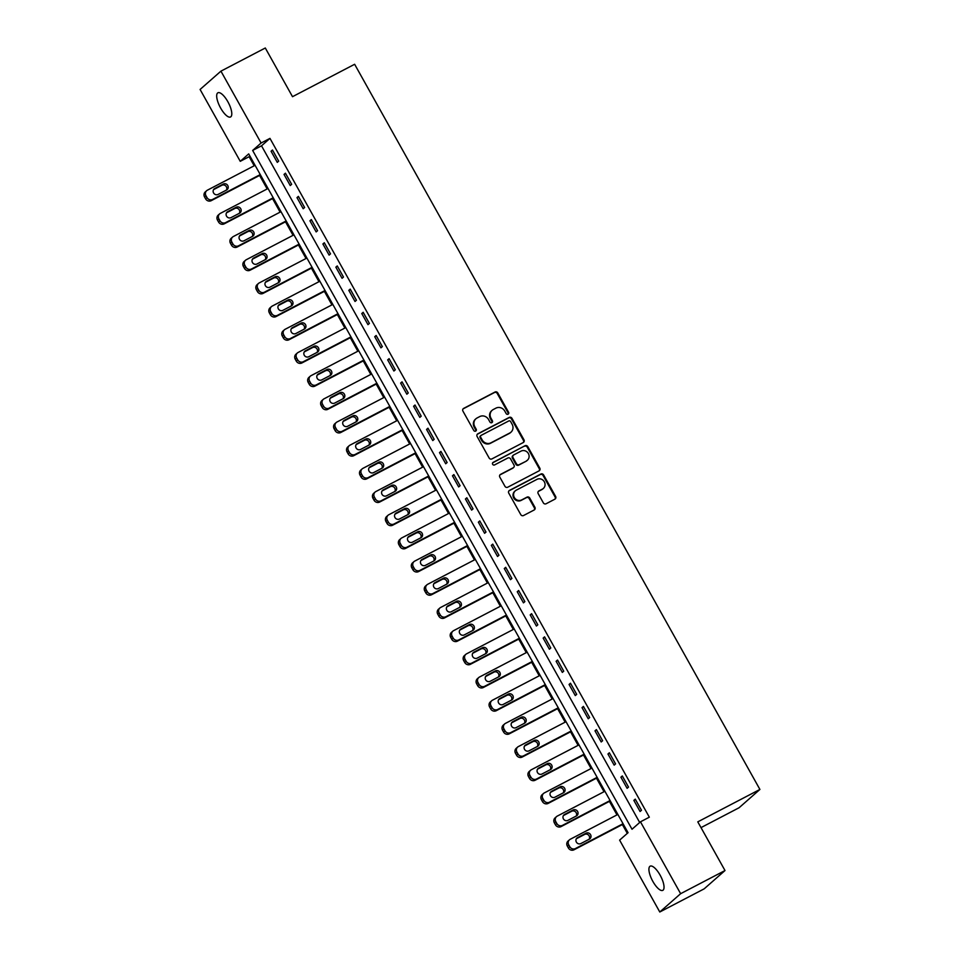 <?xml version="1.0" encoding="UTF-8"?>
<svg xmlns="http://www.w3.org/2000/svg" width="960" height="960" viewBox="0 0 960 960"><rect width="100%" height="100%" fill="white"/><g stroke="black" fill="none" stroke-linecap="round" stroke-linejoin="round"><path stroke-width="1.44" d="M508.08 414.192A1.464 1.368 48.7 0 0 508.584 412.284L497.784 392.94A2.088 1.956 48.7 0 0 495.024 392.028L463.656 408.396A2.088 1.956 48.7 0 0 462.936 411.12L473.748 430.464A1.464 1.368 48.7 0 0 475.932 430.932A1.464 1.368 48.7 0 0 476.184 429.192L474.78 426.684A6.696 6.264 48.7 0 1 477.108 417.96L479.712 416.592A6.696 6.264 48.7 0 1 488.544 419.508L489.948 422.016A1.464 1.368 48.7 0 0 492.132 422.472A1.464 1.368 48.7 0 0 492.384 420.744L490.992 418.236A6.696 6.264 48.7 0 1 493.308 409.5L495.924 408.144A6.696 6.264 48.7 0 1 504.756 411.06L506.148 413.556A1.464 1.368 48.7 0 0 508.08 414.192M508.02 414.228A1.464 1.368 48.7 0 0 508.032 412.776L497.22 393.444A2.088 1.956 48.7 0 0 494.46 392.532L463.092 408.888A2.088 1.956 48.7 0 0 463.044 408.924M475.608 431.136A1.464 1.368 48.7 0 0 475.62 429.684L474.216 427.188L474.78 426.684M491.82 422.676A1.464 1.368 48.7 0 0 491.82 421.236L490.428 418.728L490.992 418.236M652.872 881.436A13.644 4.68 62.4 0 1 650.16 866.172A13.644 4.68 62.4 0 1 660.084 875.1A13.644 4.68 62.4 0 1 662.784 890.364A13.644 4.68 62.4 0 1 652.872 881.436M220.632 108.048A13.644 4.68 62.4 0 1 217.932 92.784A13.644 4.68 62.4 0 1 227.844 101.712A13.644 4.68 62.4 0 1 230.544 116.976A13.644 4.68 62.4 0 1 220.632 108.048M543.336 502.848A2.088 1.956 48.7 0 0 546.096 503.76L554.892 499.164A2.088 1.956 48.7 0 0 555.624 496.44L543.612 474.96A2.088 1.956 48.7 0 0 540.852 474.048L509.496 490.404A2.088 1.956 48.7 0 0 508.764 493.14L520.776 514.62A2.088 1.956 48.7 0 0 523.536 515.532L534.168 509.988A2.088 1.956 48.7 0 0 534.888 507.252L529.752 498.06A2.088 1.956 48.7 0 0 526.992 497.148L521.724 499.896A5.592 5.244 48.7 0 1 515.304 490.824A5.592 5.244 48.7 0 1 516.276 490.164L536.916 479.388A5.592 5.244 48.7 0 1 543.336 488.46A5.592 5.244 48.7 0 1 542.364 489.132L538.92 490.92A2.088 1.956 48.7 0 0 538.2 493.656L543.336 502.848M220.932 71.148L265.296 48L292.512 96.684L354.636 64.272L759.912 789.444L697.788 821.856L725.004 870.54L680.628 893.688L659.784 912L619.62 840.132L628.068 832.704L248.7 153.9L240.252 161.328L200.088 89.46L220.932 71.148L261.096 143.016L252.648 150.444L632.016 829.248L640.464 821.82L680.628 893.688M640.464 821.82L649.332 817.188L269.964 138.384L261.096 143.016M523.248 442.548A2.088 1.956 48.7 0 0 523.98 439.824L511.968 418.344A2.088 1.956 48.7 0 0 509.208 417.432L477.852 433.788A2.088 1.956 48.7 0 0 477.132 436.524L489.132 458.004A2.088 1.956 48.7 0 0 491.892 458.916L523.248 442.548M527.796 446.652L539.796 468.132A2.088 1.956 48.7 0 1 539.076 470.856L507.72 487.224A2.088 1.956 48.7 0 1 504.96 486.312L499.812 477.12A2.088 1.956 48.7 0 1 500.544 474.384L513.264 467.748A2.088 1.956 48.7 0 0 513.984 465.024L510.576 458.928A2.088 1.956 48.7 0 0 507.816 458.016L494.58 464.916A1.464 1.368 48.7 0 1 492.9 462.54A1.464 1.368 48.7 0 1 493.152 462.372L525.036 445.74A2.088 1.956 48.7 0 1 527.796 446.652L527.232 447.144L539.232 468.624L539.796 468.132M269.964 138.384L261.516 145.812L639.696 822.492M271.068 151.248L277.284 162.372L278.688 161.136L272.472 150.012L271.068 151.248L272.688 150.396M284.028 174.432L290.244 185.556L291.648 184.32L285.432 173.196L284.028 174.432L285.648 173.58M296.976 197.616L303.204 208.74L304.608 207.504L298.392 196.38L296.976 197.616L298.608 196.764M309.936 220.8L316.152 231.924L317.568 230.688L311.34 219.564L309.936 220.8L311.556 219.948M322.896 243.984L329.112 255.108L330.516 253.872L324.3 242.748L322.896 243.984L324.516 243.132M335.844 267.168L342.072 278.292L343.476 277.056L337.26 265.932L335.844 267.168L337.476 266.316M348.804 290.352L355.02 301.476L356.436 300.24L350.22 289.116L348.804 290.352L350.436 289.5M361.764 313.536L367.98 324.66L369.396 323.424L363.168 312.3L361.764 313.536L363.384 312.684M374.724 336.72L380.94 347.844L382.344 346.608L376.128 335.472L374.724 336.72L376.344 335.868M387.672 359.892L393.9 371.028L395.304 369.792L389.088 358.656L387.672 359.892L389.304 359.052M400.632 383.076L406.848 394.212L408.264 392.976L402.036 381.84L400.632 383.076L402.264 382.236M413.592 406.26L419.808 417.396L421.212 416.16L414.996 405.024L413.592 406.26L415.212 405.42M426.54 429.444L432.768 440.58L434.172 439.332L427.956 428.208L426.54 429.444L428.172 428.604M439.5 452.628L445.716 463.764L447.132 462.516L440.916 451.392L439.5 452.628L441.132 451.788M452.46 475.812L458.676 486.936L460.092 485.7L453.864 474.576L452.46 475.812L454.08 474.96M465.42 498.996L471.636 510.12L473.04 508.884L466.824 497.76L465.42 498.996L467.04 498.144M478.368 522.18L484.596 533.304L486 532.068L479.784 520.944L478.368 522.18L480 521.328M491.328 545.364L497.544 556.488L498.96 555.252L492.732 544.128L491.328 545.364L492.96 544.512M504.288 568.548L510.504 579.672L511.908 578.436L505.692 567.312L504.288 568.548L505.908 567.696M517.248 591.732L523.464 602.856L524.868 601.62L518.652 590.496L517.248 591.732L518.868 590.88M530.196 614.916L536.412 626.04L537.828 624.804L531.612 613.68L530.196 614.916L531.828 614.064M543.156 638.1L549.372 649.224L550.788 647.988L544.56 636.864L543.156 638.1L544.776 637.248M556.116 661.284L562.332 672.408L563.736 671.172L557.52 660.036L556.116 661.284L557.736 660.432M569.064 684.456L575.292 695.592L576.696 694.356L570.48 683.22L569.064 684.456L570.696 683.616M582.024 707.64L588.24 718.776L589.656 717.54L583.428 706.404L582.024 707.64L583.656 706.8M594.984 730.824L601.2 741.96L602.604 740.724L596.388 729.588L594.984 730.824L596.604 729.984M607.944 754.008L614.16 765.144L615.564 763.896L609.348 752.772L607.944 754.008L609.564 753.168M620.892 777.192L627.12 788.328L628.524 787.08L622.308 775.956L620.892 777.192L622.524 776.352M633.852 800.376L640.068 811.5L641.484 810.264L635.256 799.14L633.852 800.376L635.472 799.524M249.888 156.024L249.12 156.696L254.196 165.768M259.596 175.44L267.156 188.952M272.556 198.612L280.104 212.136M285.504 221.796L293.064 235.32M298.464 244.98L306.024 258.504M311.424 268.164L318.972 281.688M324.372 291.348L331.932 304.872M337.332 314.532L344.892 328.056M350.292 337.716L357.852 351.24M363.252 360.9L370.8 374.424M376.2 384.084L383.76 397.608M389.16 407.268L396.72 420.792M402.12 430.452L409.68 443.964M415.08 453.636L422.628 467.148M428.028 476.82L435.588 490.332M440.988 500.004L448.548 513.516M453.948 523.176L461.496 536.7M466.896 546.36L474.456 559.884M479.856 569.544L487.416 583.068M492.816 592.728L500.376 606.252M505.776 615.912L513.324 629.436M518.724 639.096L526.284 652.62M531.684 662.28L539.244 675.804M544.644 685.464L552.192 698.988M557.592 708.648L565.152 722.172M570.552 731.832L578.112 745.356M583.512 755.016L591.072 768.528M596.472 778.2L604.02 791.712M609.42 801.384L616.98 814.896M622.38 824.568L627.312 833.376M701.016 827.616L739.068 807.756L759.912 789.444M725.004 870.54L704.16 888.852L659.784 912M249.12 156.696L240.252 161.328M261.516 145.812L252.648 150.444M492.144 410.304L491.58 410.796A6.696 6.264 48.7 0 0 490.428 418.728M475.944 418.752L475.38 419.244A6.696 6.264 48.7 0 0 474.216 427.188M523.308 442.524A2.088 1.956 48.7 0 0 523.416 440.316L511.404 418.836A2.088 1.956 48.7 0 0 508.644 417.924L477.288 434.28A2.088 1.956 48.7 0 0 477.228 434.316M510.648 421.62A1.464 1.368 48.7 0 0 508.716 420.972L481.188 435.336A1.464 1.368 48.7 0 0 480.684 437.244L482.16 439.884A6.696 6.264 48.7 0 0 490.992 442.8L509.808 432.984A6.696 6.264 48.7 0 0 512.124 424.26L510.648 421.62M480.636 435.828A1.464 1.368 48.7 0 0 480.12 437.748L480.684 437.244M510.972 432.192L510.408 432.684A6.696 6.264 48.7 0 1 509.244 433.488L490.428 443.304A6.696 6.264 48.7 0 1 481.596 440.388L480.12 437.748M539.136 470.832A2.088 1.956 48.7 0 0 539.232 468.624M513.624 467.496L513.06 468A2.088 1.956 48.7 0 1 512.7 468.24L499.98 474.876A2.088 1.956 48.7 0 0 499.92 474.912M492.66 462.828L525.036 445.74M526.452 460.86A5.592 5.244 48.7 0 0 528.06 453.036A5.592 5.244 48.7 0 0 521.016 451.128L513.744 454.92A2.088 1.956 48.7 0 0 513.012 457.644L516.42 463.752A2.088 1.956 48.7 0 0 519.18 464.664L525.888 461.364A5.592 5.244 48.7 0 0 526.86 460.692L527.424 460.2M513.372 455.172L512.808 455.664A2.088 1.956 48.7 0 0 512.448 458.148L513.012 457.644M525.888 461.364L518.616 465.156A2.088 1.956 48.7 0 1 515.856 464.244L512.448 458.148M527.232 447.144A2.088 1.956 48.7 0 0 524.472 446.232M543.336 488.46L542.772 488.952A5.592 5.244 48.7 0 1 541.8 489.624L538.356 491.412A2.088 1.956 48.7 0 0 538.308 491.448M515.304 490.824L514.74 491.316A5.592 5.244 48.7 0 0 521.16 500.388L521.724 499.896M534.216 509.952A2.088 1.956 48.7 0 0 534.324 507.744L529.188 498.552A2.088 1.956 48.7 0 0 526.428 497.64L521.16 500.388M554.952 499.14A2.088 1.956 48.7 0 0 555.06 496.932L543.048 475.452A2.088 1.956 48.7 0 0 540.288 474.54L508.932 490.896A2.088 1.956 48.7 0 0 508.872 490.932M260.256 174.588L212.616 199.44A4.26 3.984 48.7 0 1 207 197.58L205.956 195.732A4.26 3.984 48.7 0 1 207.432 190.164L255.072 165.312M260.472 174.972L211.212 200.676A4.26 3.984 -131.3 0 1 205.584 198.816L204.552 196.968A4.26 3.984 -131.3 0 1 205.284 191.916L206.7 190.668M226.38 190.104A3.408 3.192 48.7 0 0 221.868 185.292L213.576 189.624M218.076 194.436L226.596 189.996A3.408 3.192 48.7 0 0 227.568 185.22A3.408 3.192 48.7 0 0 223.284 184.056L214.764 188.496A3.408 3.192 48.7 0 0 213.78 193.272A3.408 3.192 48.7 0 0 218.076 194.436M273.216 197.772L225.576 222.624A4.26 3.984 48.7 0 1 219.948 220.764L218.916 218.916A4.26 3.984 48.7 0 1 220.392 213.348L268.032 188.496M273.432 198.156L224.172 223.86A4.26 3.984 -131.3 0 1 218.544 222L217.512 220.152A4.26 3.984 -131.3 0 1 218.244 215.088L219.648 213.852M239.328 213.288A3.408 3.192 48.7 0 0 234.828 208.476L226.524 212.808M231.036 217.62L239.556 213.18A3.408 3.192 48.7 0 0 240.528 208.404A3.408 3.192 48.7 0 0 236.232 207.24L227.712 211.68A3.408 3.192 48.7 0 0 226.74 216.456A3.408 3.192 48.7 0 0 231.036 217.62M286.176 220.956L238.536 245.808A4.26 3.984 48.7 0 1 232.908 243.948L231.876 242.088A4.26 3.984 48.7 0 1 233.352 236.532L280.992 211.68M286.392 221.34L237.12 247.044A4.26 3.984 -131.3 0 1 231.504 245.184L230.46 243.336A4.26 3.984 -131.3 0 1 231.204 238.272L232.608 237.036M252.288 236.472A3.408 3.192 48.7 0 0 247.788 231.66L239.484 235.992M243.984 240.804L252.504 236.364A3.408 3.192 48.7 0 0 253.488 231.588A3.408 3.192 48.7 0 0 249.192 230.424L240.672 234.864A3.408 3.192 48.7 0 0 239.7 239.64A3.408 3.192 48.7 0 0 243.984 240.804M299.124 244.14L251.484 268.992A4.26 3.984 48.7 0 1 245.868 267.132L244.824 265.272A4.26 3.984 48.7 0 1 246.3 259.716L293.94 234.864M299.34 244.524L250.08 270.228A4.26 3.984 -131.3 0 1 244.452 268.368L243.42 266.52A4.26 3.984 -131.3 0 1 244.152 261.456L245.568 260.22M265.248 259.656A3.408 3.192 48.7 0 0 260.736 254.844L252.444 259.176M256.944 263.988L265.464 259.536A3.408 3.192 48.7 0 0 266.448 254.772A3.408 3.192 48.7 0 0 262.152 253.608L253.632 258.048A3.408 3.192 48.7 0 0 252.648 262.824A3.408 3.192 48.7 0 0 256.944 263.988M312.084 267.324L264.444 292.176A4.26 3.984 48.7 0 1 258.828 290.316L257.784 288.456A4.26 3.984 48.7 0 1 259.26 282.9L306.9 258.048M312.3 267.708L263.04 293.412A4.26 3.984 -131.3 0 1 257.412 291.552L256.38 289.692A4.26 3.984 -131.3 0 1 257.112 284.64L258.528 283.404M278.196 282.84A3.408 3.192 48.7 0 0 273.696 278.028L265.392 282.36M269.904 287.172L278.424 282.72A3.408 3.192 48.7 0 0 279.396 277.956A3.408 3.192 48.7 0 0 275.1 276.792L266.58 281.232A3.408 3.192 48.7 0 0 265.608 286.008A3.408 3.192 48.7 0 0 269.904 287.172M325.044 290.496L277.404 315.36A4.26 3.984 48.7 0 1 271.776 313.5L270.744 311.64A4.26 3.984 48.7 0 1 272.22 306.084L319.86 281.232M325.26 290.892L275.988 316.596A4.26 3.984 -131.3 0 1 270.372 314.736L269.34 312.876A4.26 3.984 -131.3 0 1 270.072 307.824L271.476 306.588M291.156 306.024A3.408 3.192 48.7 0 0 286.656 301.212L278.352 305.544M282.864 310.356L291.384 305.904A3.408 3.192 48.7 0 0 292.356 301.14A3.408 3.192 48.7 0 0 288.06 299.976L279.54 304.416A3.408 3.192 48.7 0 0 278.568 309.192A3.408 3.192 48.7 0 0 282.864 310.356M337.992 313.68L290.364 338.544A4.26 3.984 48.7 0 1 284.736 336.684L283.704 334.824A4.26 3.984 48.7 0 1 285.18 329.268L332.82 304.416M338.22 314.076L288.948 339.78A4.26 3.984 -131.3 0 1 283.332 337.92L282.288 336.06A4.26 3.984 -131.3 0 1 283.032 331.008L284.436 329.772M304.116 329.208A3.408 3.192 48.7 0 0 299.604 324.396L291.312 328.728M295.812 333.54L304.332 329.088A3.408 3.192 48.7 0 0 305.316 324.312A3.408 3.192 48.7 0 0 301.02 323.16L292.5 327.6A3.408 3.192 48.7 0 0 291.516 332.376A3.408 3.192 48.7 0 0 295.812 333.54M350.952 336.864L303.312 361.716A4.26 3.984 48.7 0 1 297.696 359.868L296.652 358.008A4.26 3.984 48.7 0 1 298.128 352.452L345.768 327.6M351.168 337.26L301.908 362.964A4.26 3.984 -131.3 0 1 296.28 361.104L295.248 359.244A4.26 3.984 -131.3 0 1 295.98 354.192L297.396 352.956M317.076 352.392A3.408 3.192 48.7 0 0 312.564 347.58L304.272 351.912M308.772 356.724L317.292 352.272A3.408 3.192 48.7 0 0 318.264 347.496A3.408 3.192 48.7 0 0 313.98 346.344L305.46 350.784A3.408 3.192 48.7 0 0 304.476 355.56A3.408 3.192 48.7 0 0 308.772 356.724M363.912 360.048L316.272 384.9A4.26 3.984 48.7 0 1 310.644 383.052L309.612 381.192A4.26 3.984 48.7 0 1 311.088 375.636L358.728 350.772M364.128 360.444L314.868 386.136A4.26 3.984 -131.3 0 1 309.24 384.288L308.208 382.428A4.26 3.984 -131.3 0 1 308.94 377.376L310.344 376.14M330.024 375.576A3.408 3.192 48.7 0 0 325.524 370.764L317.22 375.084M321.732 379.896L330.252 375.456A3.408 3.192 48.7 0 0 331.224 370.68A3.408 3.192 48.7 0 0 326.928 369.528L318.408 373.968A3.408 3.192 48.7 0 0 317.436 378.744A3.408 3.192 48.7 0 0 321.732 379.896M376.872 383.232L329.232 408.084A4.26 3.984 48.7 0 1 323.604 406.236L322.572 404.376A4.26 3.984 48.7 0 1 324.048 398.82L371.688 373.956M377.088 383.628L327.816 409.32A4.26 3.984 -131.3 0 1 322.2 407.472L321.156 405.612A4.26 3.984 -131.3 0 1 321.9 400.56L323.304 399.324M342.984 398.76A3.408 3.192 48.7 0 0 338.484 393.948L330.18 398.268M334.68 403.08L343.2 398.64A3.408 3.192 48.7 0 0 344.184 393.864A3.408 3.192 48.7 0 0 339.888 392.7L331.368 397.152A3.408 3.192 48.7 0 0 330.396 401.928A3.408 3.192 48.7 0 0 334.68 403.08M389.82 406.416L342.18 431.268A4.26 3.984 48.7 0 1 336.564 429.408L335.52 427.56A4.26 3.984 48.7 0 1 337.008 421.992L384.636 397.14M390.036 406.812L340.776 432.504A4.26 3.984 -131.3 0 1 335.148 430.656L334.116 428.796A4.26 3.984 -131.3 0 1 334.848 423.744L336.264 422.508M355.944 421.944A3.408 3.192 48.7 0 0 351.432 417.12L343.14 421.452M347.64 426.264L356.16 421.824A3.408 3.192 48.7 0 0 357.144 417.048A3.408 3.192 48.7 0 0 352.848 415.884L344.328 420.336A3.408 3.192 48.7 0 0 343.344 425.112A3.408 3.192 48.7 0 0 347.64 426.264M402.78 429.6L355.14 454.452A4.26 3.984 48.7 0 1 349.524 452.592L348.48 450.744A4.26 3.984 48.7 0 1 349.956 445.176L397.596 420.324M402.996 429.984L353.736 455.688A4.26 3.984 -131.3 0 1 348.108 453.84L347.076 451.98A4.26 3.984 -131.3 0 1 347.808 446.928L349.224 445.692M368.904 445.116A3.408 3.192 48.7 0 0 364.392 440.304L356.088 444.636M360.6 449.448L369.12 445.008A3.408 3.192 48.7 0 0 370.092 440.232A3.408 3.192 48.7 0 0 365.796 439.068L357.276 443.52A3.408 3.192 48.7 0 0 356.304 448.284A3.408 3.192 48.7 0 0 360.6 449.448M415.74 452.784L368.1 477.636A4.26 3.984 48.7 0 1 362.472 475.776L361.44 473.928A4.26 3.984 48.7 0 1 362.916 468.36L410.556 443.508M415.956 453.168L366.684 478.872A4.26 3.984 -131.3 0 1 361.068 477.012L360.036 475.164A4.26 3.984 -131.3 0 1 360.768 470.112L362.172 468.876M381.852 468.3A3.408 3.192 48.7 0 0 377.352 463.488L369.048 467.82M373.56 472.632L382.08 468.192A3.408 3.192 48.7 0 0 383.052 463.416A3.408 3.192 48.7 0 0 378.756 462.252L370.236 466.704A3.408 3.192 48.7 0 0 369.264 471.468A3.408 3.192 48.7 0 0 373.56 472.632M428.688 475.968L381.06 500.82A4.26 3.984 48.7 0 1 375.432 498.96L374.4 497.112A4.26 3.984 48.7 0 1 375.876 491.544L423.516 466.692M428.916 476.352L379.644 502.056A4.26 3.984 -131.3 0 1 374.028 500.196L372.984 498.348A4.26 3.984 -131.3 0 1 373.728 493.296L375.132 492.06M394.812 491.484A3.408 3.192 48.7 0 0 390.312 486.672L382.008 491.004M386.508 495.816L395.028 491.376A3.408 3.192 48.7 0 0 396.012 486.6A3.408 3.192 48.7 0 0 391.716 485.436L383.196 489.888A3.408 3.192 48.7 0 0 382.212 494.652A3.408 3.192 48.7 0 0 386.508 495.816M441.648 499.152L394.008 524.004A4.26 3.984 48.7 0 1 388.392 522.144L387.348 520.296A4.26 3.984 48.7 0 1 388.824 514.728L436.464 489.876M441.864 499.536L392.604 525.24A4.26 3.984 -131.3 0 1 386.976 523.38L385.944 521.532A4.26 3.984 -131.3 0 1 386.676 516.48L388.092 515.232M407.772 514.668A3.408 3.192 48.7 0 0 403.26 509.856L394.968 514.188M399.468 519L407.988 514.56A3.408 3.192 48.7 0 0 408.96 509.784A3.408 3.192 48.7 0 0 404.676 508.62L396.156 513.06A3.408 3.192 48.7 0 0 395.172 517.836A3.408 3.192 48.7 0 0 399.468 519M454.608 522.336L406.968 547.188A4.26 3.984 48.7 0 1 401.34 545.328L400.308 543.48A4.26 3.984 48.7 0 1 401.784 537.912L449.424 513.06M454.824 522.72L405.564 548.424A4.26 3.984 -131.3 0 1 399.936 546.564L398.904 544.716A4.26 3.984 -131.3 0 1 399.636 539.652L401.04 538.416M420.72 537.852A3.408 3.192 48.7 0 0 416.22 533.04L407.916 537.372M412.428 542.184L420.948 537.744A3.408 3.192 48.7 0 0 421.92 532.968A3.408 3.192 48.7 0 0 417.624 531.804L409.104 536.244A3.408 3.192 48.7 0 0 408.132 541.02A3.408 3.192 48.7 0 0 412.428 542.184M467.568 545.52L419.928 570.372A4.26 3.984 48.7 0 1 414.3 568.512L413.268 566.652A4.26 3.984 48.7 0 1 414.744 561.096L462.384 536.244M467.784 545.904L418.512 571.608A4.26 3.984 -131.3 0 1 412.896 569.748L411.852 567.9A4.26 3.984 -131.3 0 1 412.596 562.836L414 561.6M433.68 561.036A3.408 3.192 48.7 0 0 429.18 556.224L420.876 560.556M425.376 565.368L433.896 560.928A3.408 3.192 48.7 0 0 434.88 556.152A3.408 3.192 48.7 0 0 430.584 554.988L422.064 559.428A3.408 3.192 48.7 0 0 421.092 564.204A3.408 3.192 48.7 0 0 425.376 565.368M480.516 568.704L432.876 593.556A4.26 3.984 48.7 0 1 427.26 591.696L426.216 589.836A4.26 3.984 48.7 0 1 427.704 584.28L475.332 559.428M480.732 569.088L431.472 594.792A4.26 3.984 -131.3 0 1 425.856 592.932L424.812 591.084A4.26 3.984 -131.3 0 1 425.556 586.02L426.96 584.784M446.64 584.22A3.408 3.192 48.7 0 0 442.128 579.408L433.836 583.74M438.336 588.552L446.856 584.1A3.408 3.192 48.7 0 0 447.84 579.336A3.408 3.192 48.7 0 0 443.544 578.172L435.024 582.612A3.408 3.192 48.7 0 0 434.04 587.388A3.408 3.192 48.7 0 0 438.336 588.552M493.476 591.888L445.836 616.74A4.26 3.984 48.7 0 1 440.22 614.88L439.176 613.02A4.26 3.984 48.7 0 1 440.652 607.464L488.292 582.612M493.692 592.272L444.432 617.976A4.26 3.984 -131.3 0 1 438.804 616.116L437.772 614.256A4.26 3.984 -131.3 0 1 438.504 609.204L439.92 607.968M459.6 607.404A3.408 3.192 48.7 0 0 455.088 602.592L446.784 606.924M451.296 611.736L459.816 607.284A3.408 3.192 48.7 0 0 460.788 602.52A3.408 3.192 48.7 0 0 456.492 601.356L447.984 605.796A3.408 3.192 48.7 0 0 447 610.572A3.408 3.192 48.7 0 0 451.296 611.736M506.436 615.06L458.796 639.924A4.26 3.984 48.7 0 1 453.168 638.064L452.136 636.204A4.26 3.984 48.7 0 1 453.612 630.648L501.252 605.796M506.652 615.456L457.392 641.16A4.26 3.984 -131.3 0 1 451.764 639.3L450.732 637.44A4.26 3.984 -131.3 0 1 451.464 632.388L452.868 631.152M472.548 630.588A3.408 3.192 48.7 0 0 468.048 625.776L459.744 630.108M464.256 634.92L472.776 630.468A3.408 3.192 48.7 0 0 473.748 625.704A3.408 3.192 48.7 0 0 469.452 624.54L460.932 628.98A3.408 3.192 48.7 0 0 459.96 633.756A3.408 3.192 48.7 0 0 464.256 634.92M519.384 638.244L471.756 663.108A4.26 3.984 48.7 0 1 466.128 661.248L465.096 659.388A4.26 3.984 48.7 0 1 466.572 653.832L514.212 628.98M519.612 638.64L470.34 664.344A4.26 3.984 -131.3 0 1 464.724 662.484L463.68 660.624A4.26 3.984 -131.3 0 1 464.424 655.572L465.828 654.336M485.508 653.772A3.408 3.192 48.7 0 0 481.008 648.96L472.704 653.292M477.204 658.104L485.724 653.652A3.408 3.192 48.7 0 0 486.708 648.876A3.408 3.192 48.7 0 0 482.412 647.724L473.892 652.164A3.408 3.192 48.7 0 0 472.92 656.94A3.408 3.192 48.7 0 0 477.204 658.104M532.344 661.428L484.704 686.28A4.26 3.984 48.7 0 1 479.088 684.432L478.044 682.572A4.26 3.984 48.7 0 1 479.52 677.016L527.16 652.164M532.56 661.824L483.3 687.528A4.26 3.984 -131.3 0 1 477.672 685.668L476.64 683.808A4.26 3.984 -131.3 0 1 477.372 678.756L478.788 677.52M498.468 676.956A3.408 3.192 48.7 0 0 493.956 672.144L485.664 676.476M490.164 681.288L498.684 676.836A3.408 3.192 48.7 0 0 499.656 672.06A3.408 3.192 48.7 0 0 495.372 670.908L486.852 675.348A3.408 3.192 48.7 0 0 485.868 680.124A3.408 3.192 48.7 0 0 490.164 681.288M545.304 684.612L497.664 709.464A4.26 3.984 48.7 0 1 492.036 707.616L491.004 705.756A4.26 3.984 48.7 0 1 492.48 700.2L540.12 675.336M545.52 685.008L496.26 710.712A4.26 3.984 -131.3 0 1 490.632 708.852L489.6 706.992A4.26 3.984 -131.3 0 1 490.332 701.94L491.736 700.704M511.416 700.14A3.408 3.192 48.7 0 0 506.916 695.328L498.612 699.648M503.124 704.46L511.644 700.02A3.408 3.192 48.7 0 0 512.616 695.244A3.408 3.192 48.7 0 0 508.32 694.092L499.8 698.532A3.408 3.192 48.7 0 0 498.828 703.308A3.408 3.192 48.7 0 0 503.124 704.46M558.264 707.796L510.624 732.648A4.26 3.984 48.7 0 1 504.996 730.8L503.964 728.94A4.26 3.984 48.7 0 1 505.44 723.384L553.08 698.52M558.48 708.192L509.208 733.884A4.26 3.984 -131.3 0 1 503.592 732.036L502.548 730.176A4.26 3.984 -131.3 0 1 503.292 725.124L504.696 723.888M524.376 723.324A3.408 3.192 48.7 0 0 519.876 718.512L511.572 722.832M516.084 727.644L524.592 723.204A3.408 3.192 48.7 0 0 525.576 718.428A3.408 3.192 48.7 0 0 521.28 717.264L512.76 721.716A3.408 3.192 48.7 0 0 511.788 726.492A3.408 3.192 48.7 0 0 516.084 727.644M571.212 730.98L523.572 755.832A4.26 3.984 48.7 0 1 517.956 753.972L516.924 752.124A4.26 3.984 48.7 0 1 518.4 746.556L566.028 721.704M571.428 731.376L522.168 757.068A4.26 3.984 -131.3 0 1 516.552 755.22L515.508 753.36A4.26 3.984 -131.3 0 1 516.252 748.308L517.656 747.072M537.336 746.508A3.408 3.192 48.7 0 0 532.824 741.684L524.532 746.016M529.032 750.828L537.552 746.388A3.408 3.192 48.7 0 0 538.536 741.612A3.408 3.192 48.7 0 0 534.24 740.448L525.72 744.9A3.408 3.192 48.7 0 0 524.736 749.676A3.408 3.192 48.7 0 0 529.032 750.828M584.172 754.164L536.532 779.016A4.26 3.984 48.7 0 1 530.916 777.156L529.872 775.308A4.26 3.984 48.7 0 1 531.348 769.74L578.988 744.888M584.388 754.548L535.128 780.252A4.26 3.984 -131.3 0 1 529.5 778.404L528.468 776.544A4.26 3.984 -131.3 0 1 529.2 771.492L530.616 770.256M550.296 769.68A3.408 3.192 48.7 0 0 545.784 764.868L537.492 769.2M541.992 774.012L550.512 769.572A3.408 3.192 48.7 0 0 551.484 764.796A3.408 3.192 48.7 0 0 547.2 763.632L538.68 768.084A3.408 3.192 48.7 0 0 537.696 772.848A3.408 3.192 48.7 0 0 541.992 774.012M597.132 777.348L549.492 802.2A4.26 3.984 48.7 0 1 543.864 800.34L542.832 798.492A4.26 3.984 48.7 0 1 544.308 792.924L591.948 768.072M597.348 777.732L548.088 803.436A4.26 3.984 -131.3 0 1 542.46 801.576L541.428 799.728A4.26 3.984 -131.3 0 1 542.16 794.676L543.564 793.44M563.244 792.864A3.408 3.192 48.7 0 0 558.744 788.052L550.44 792.384M554.952 797.196L563.472 792.756A3.408 3.192 48.7 0 0 564.444 787.98A3.408 3.192 48.7 0 0 560.148 786.816L551.628 791.268A3.408 3.192 48.7 0 0 550.656 796.032A3.408 3.192 48.7 0 0 554.952 797.196M610.092 800.532L562.452 825.384A4.26 3.984 48.7 0 1 556.824 823.524L555.792 821.676A4.26 3.984 48.7 0 1 557.268 816.108L604.908 791.256M610.308 800.916L561.036 826.62A4.26 3.984 -131.3 0 1 555.42 824.76L554.376 822.912A4.26 3.984 -131.3 0 1 555.12 817.86L556.524 816.624M576.204 816.048A3.408 3.192 48.7 0 0 571.704 811.236L563.4 815.568M567.9 820.38L576.42 815.94A3.408 3.192 48.7 0 0 577.404 811.164A3.408 3.192 48.7 0 0 573.108 810L564.588 814.452A3.408 3.192 48.7 0 0 563.616 819.216A3.408 3.192 48.7 0 0 567.9 820.38M623.04 823.716L575.4 848.568A4.26 3.984 48.7 0 1 569.784 846.708L568.74 844.86A4.26 3.984 48.7 0 1 570.216 839.292L617.856 814.44M623.256 824.1L573.996 849.804A4.26 3.984 -131.3 0 1 568.368 847.944L567.336 846.096A4.26 3.984 -131.3 0 1 568.068 841.044L569.484 839.796M589.164 839.232A3.408 3.192 48.7 0 0 584.652 834.42L576.36 838.752M580.86 843.564L589.38 839.124A3.408 3.192 48.7 0 0 590.364 834.348A3.408 3.192 48.7 0 0 586.068 833.184L577.548 837.624A3.408 3.192 48.7 0 0 576.564 842.4A3.408 3.192 48.7 0 0 580.86 843.564M212.616 199.44L211.212 200.676M205.956 195.732L204.552 196.968M207 197.58L205.584 198.816M213.684 189.444L214.764 188.496M221.868 185.292L223.284 184.056M225.576 222.624L224.172 223.86M218.916 218.916L217.512 220.152M219.948 220.764L218.544 222M226.644 212.628L227.712 211.68M234.828 208.476L236.232 207.24M238.536 245.808L237.12 247.044M231.876 242.088L230.46 243.336M232.908 243.948L231.504 245.184M239.604 235.812L240.672 234.864M247.788 231.66L249.192 230.424M251.484 268.992L250.08 270.228M244.824 265.272L243.42 266.52M245.868 267.132L244.452 268.368M252.552 258.996L253.632 258.048M260.736 254.844L262.152 253.608M264.444 292.176L263.04 293.412M257.784 288.456L256.38 289.692M258.828 290.316L257.412 291.552M265.512 282.18L266.58 281.232M273.696 278.028L275.1 276.792M277.404 315.36L275.988 316.596M270.744 311.64L269.34 312.876M271.776 313.5L270.372 314.736M278.472 305.364L279.54 304.416M286.656 301.212L288.06 299.976M290.364 338.544L288.948 339.78M283.704 334.824L282.288 336.06M284.736 336.684L283.332 337.92M291.432 328.536L292.5 327.6M299.604 324.396L301.02 323.16M303.312 361.716L301.908 362.964M296.652 358.008L295.248 359.244M297.696 359.868L296.28 361.104M304.38 351.72L305.46 350.784M312.564 347.58L313.98 346.344M316.272 384.9L314.868 386.136M309.612 381.192L308.208 382.428M310.644 383.052L309.24 384.288M317.34 374.904L318.408 373.968M325.524 370.764L326.928 369.528M329.232 408.084L327.816 409.32M322.572 404.376L321.156 405.612M323.604 406.236L322.2 407.472M330.3 398.088L331.368 397.152M338.484 393.948L339.888 392.7M342.18 431.268L340.776 432.504M335.52 427.56L334.116 428.796M336.564 429.408L335.148 430.656M343.26 421.272L344.328 420.336M351.432 417.12L352.848 415.884M355.14 454.452L353.736 455.688M348.48 450.744L347.076 451.98M349.524 452.592L348.108 453.84M356.208 444.456L357.276 443.52M364.392 440.304L365.796 439.068M368.1 477.636L366.684 478.872M361.44 473.928L360.036 475.164M362.472 475.776L361.068 477.012M369.168 467.64L370.236 466.704M377.352 463.488L378.756 462.252M381.06 500.82L379.644 502.056M374.4 497.112L372.984 498.348M375.432 498.96L374.028 500.196M382.128 490.824L383.196 489.888M390.312 486.672L391.716 485.436M394.008 524.004L392.604 525.24M387.348 520.296L385.944 521.532M388.392 522.144L386.976 523.38M395.076 514.008L396.156 513.06M403.26 509.856L404.676 508.62M406.968 547.188L405.564 548.424M400.308 543.48L398.904 544.716M401.34 545.328L399.936 546.564M408.036 537.192L409.104 536.244M416.22 533.04L417.624 531.804M419.928 570.372L418.512 571.608M413.268 566.652L411.852 567.9M414.3 568.512L412.896 569.748M420.996 560.376L422.064 559.428M429.18 556.224L430.584 554.988M432.876 593.556L431.472 594.792M426.216 589.836L424.812 591.084M427.26 591.696L425.856 592.932M433.956 583.56L435.024 582.612M442.128 579.408L443.544 578.172M445.836 616.74L444.432 617.976M439.176 613.02L437.772 614.256M440.22 614.88L438.804 616.116M446.904 606.744L447.984 605.796M455.088 602.592L456.492 601.356M458.796 639.924L457.392 641.16M452.136 636.204L450.732 637.44M453.168 638.064L451.764 639.3M459.864 629.928L460.932 628.98M468.048 625.776L469.452 624.54M471.756 663.108L470.34 664.344M465.096 659.388L463.68 660.624M466.128 661.248L464.724 662.484M472.824 653.1L473.892 652.164M481.008 648.96L482.412 647.724M484.704 686.28L483.3 687.528M478.044 682.572L476.64 683.808M479.088 684.432L477.672 685.668M485.772 676.284L486.852 675.348M493.956 672.144L495.372 670.908M497.664 709.464L496.26 710.712M491.004 705.756L489.6 706.992M492.036 707.616L490.632 708.852M498.732 699.468L499.8 698.532M506.916 695.328L508.32 694.092M510.624 732.648L509.208 733.884M503.964 728.94L502.548 730.176M504.996 730.8L503.592 732.036M511.692 722.652L512.76 721.716M519.876 718.512L521.28 717.264M523.572 755.832L522.168 757.068M516.924 752.124L515.508 753.36M517.956 753.972L516.552 755.22M524.652 745.836L525.72 744.9M532.824 741.684L534.24 740.448M536.532 779.016L535.128 780.252M529.872 775.308L528.468 776.544M530.916 777.156L529.5 778.404M537.6 769.02L538.68 768.084M545.784 764.868L547.2 763.632M549.492 802.2L548.088 803.436M542.832 798.492L541.428 799.728M543.864 800.34L542.46 801.576M550.56 792.204L551.628 791.268M558.744 788.052L560.148 786.816M562.452 825.384L561.036 826.62M555.792 821.676L554.376 822.912M556.824 823.524L555.42 824.76M563.52 815.388L564.588 814.452M571.704 811.236L573.108 810M575.4 848.568L573.996 849.804M568.74 844.86L567.336 846.096M569.784 846.708L568.368 847.944M576.468 838.572L577.548 837.624M584.652 834.42L586.068 833.184"/></g></svg>
